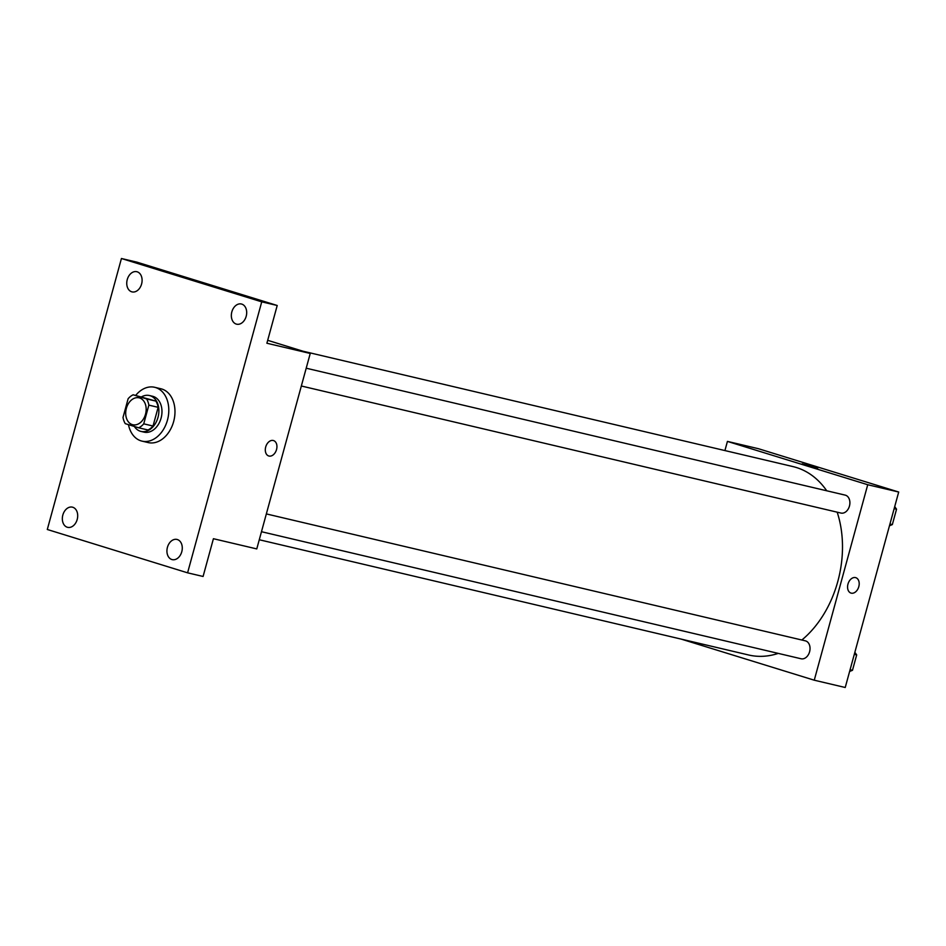 <?xml version="1.0" encoding="UTF-8"?>
<svg xmlns="http://www.w3.org/2000/svg" width="946" height="946" viewBox="0 0 946 946"><rect width="100%" height="100%" fill="white"/><g stroke="black" fill="none" stroke-linecap="round" stroke-linejoin="round"><path stroke-width="1.42" d="M139.582 397.959A13.823 10.004 103.3 0 1 145.589 413.91A13.823 10.004 103.3 0 1 132.759 424.742A13.823 10.004 103.3 0 1 126.196 409.003A13.823 10.004 103.3 0 1 139.097 397.828A13.823 10.004 103.3 0 1 139.582 397.959M128.124 398.739L123.015 417.434A17.844 12.913 103.3 0 0 125.274 423.654L138.695 427.805A17.844 12.913 103.3 0 0 143.733 423.843L148.853 405.136A17.844 12.913 103.3 0 0 146.595 398.928L133.173 394.778A17.844 12.913 103.3 0 0 128.124 398.739M143.733 423.843L153.027 426.031L158.148 407.324L148.853 405.136M146.595 398.928L155.889 401.116L133.173 394.778M155.889 401.116A17.844 12.913 103.3 0 1 158.148 407.324M153.027 426.031A17.844 12.913 103.3 0 1 147.99 429.992L138.695 427.805M134.344 426.457A18.435 13.339 -76.7 0 0 141.001 431.423A18.435 13.339 -76.7 0 0 157.982 417.423A18.435 13.339 -76.7 0 0 149.444 395.534A18.435 13.339 -76.7 0 0 141.675 396.776M149.444 395.534L152.543 396.268A18.435 13.339 103.3 0 1 153.181 396.433A18.435 13.339 103.3 0 1 161.08 418.144A18.435 13.339 103.3 0 1 144.099 432.145L141.001 431.423M135.704 395.381A27.647 19.996 103.3 0 1 154.659 387.292A27.647 19.996 103.3 0 1 155.617 387.553A27.647 19.996 103.3 0 1 167.631 419.456A27.647 19.996 103.3 0 1 141.983 441.12A27.647 19.996 103.3 0 1 128.467 424.636M154.659 387.292L160.855 388.759A27.647 19.996 103.3 0 1 161.801 389.007A27.647 19.996 103.3 0 1 173.816 420.911A27.647 19.996 103.3 0 1 148.179 442.574L141.983 441.12M62.838 515.026A10.371 7.497 103.3 0 1 72.393 507.151A10.371 7.497 103.3 0 1 77.324 518.964A10.371 7.497 103.3 0 1 67.639 527.336A10.371 7.497 103.3 0 1 62.838 515.026M127.249 279.578A10.371 7.497 103.3 0 1 136.803 271.703A10.371 7.497 103.3 0 1 141.723 283.516A10.371 7.497 103.3 0 1 132.05 291.888A10.371 7.497 103.3 0 1 127.249 279.578M231.841 311.873A10.371 7.497 103.3 0 1 241.384 303.997A10.371 7.497 103.3 0 1 246.315 315.81A10.371 7.497 103.3 0 1 236.642 324.182A10.371 7.497 103.3 0 1 231.841 311.873M167.43 547.32A10.371 7.497 103.3 0 1 176.985 539.445A10.371 7.497 103.3 0 1 181.904 551.258A10.371 7.497 103.3 0 1 172.231 559.63A10.371 7.497 103.3 0 1 167.43 547.32M187.592 572.827L261.735 301.845L121.431 258.506L47.3 529.488L187.592 572.827L203.083 576.469L213.418 538.712L256.768 548.917L310.241 353.461L266.89 343.244L277.213 305.487L261.735 301.845M273.252 440.493A8.065 5.558 -72.8 0 1 273.5 440.564A8.065 5.558 -72.8 0 1 276.433 449.918A8.065 5.558 -72.8 0 1 268.747 455.972A8.065 5.558 -72.8 0 1 265.755 446.808A8.065 5.558 -72.8 0 1 273.252 440.493M277.213 305.487L136.922 262.16L121.431 258.506M310.241 353.461L267.683 340.312M273.5 440.564A8.065 5.558 -72.8 0 1 276.433 449.906A8.065 5.558 -72.8 0 1 268.735 455.972M302.897 351.191L793.02 466.603A96.776 70.004 103.3 0 1 796.366 467.513A96.776 70.004 103.3 0 1 826.721 490.773M837.175 512.176A96.776 70.004 103.3 0 1 801.853 640.016M778.251 653.39A96.776 70.004 103.3 0 1 748.664 654.999L259.275 539.752M266.346 513.915L805.318 640.832A9.212 6.669 103.3 0 1 805.637 640.915A9.212 6.669 103.3 0 1 809.646 651.558A9.212 6.669 103.3 0 1 801.096 658.771L261.486 531.711M306.208 368.207L845.18 495.125A9.212 6.669 103.3 0 1 845.499 495.207A9.212 6.669 103.3 0 1 849.508 505.85A9.212 6.669 103.3 0 1 840.959 513.063L301.348 386.003M681.297 639.141L814.258 680.198L867.73 484.73L727.427 441.404L724.92 450.568M867.73 484.73L898.7 492.026L845.227 687.494L814.258 680.198M855.503 577.604A8.065 5.558 -72.8 0 1 855.763 577.675A8.065 5.558 -72.8 0 1 858.696 587.028A8.065 5.558 -72.8 0 1 850.998 593.083A8.065 5.558 -72.8 0 1 848.018 583.919A8.065 5.558 -72.8 0 1 855.503 577.604M898.7 492.026L758.408 448.7L727.427 441.404M802.184 463.859L817.746 468.116M855.763 577.675A8.065 5.558 -72.8 0 1 858.696 587.017A8.065 5.558 -72.8 0 1 850.998 593.083M889.477 525.751L892.338 524.592L896.548 509.196L894.715 506.583M892.338 524.592L889.95 524.025M896.548 509.196L894.159 508.641M849.614 671.459L852.476 670.3L856.686 654.916L854.853 652.291M852.476 670.3L850.087 669.733M856.686 654.916L854.297 654.348"/></g></svg>
